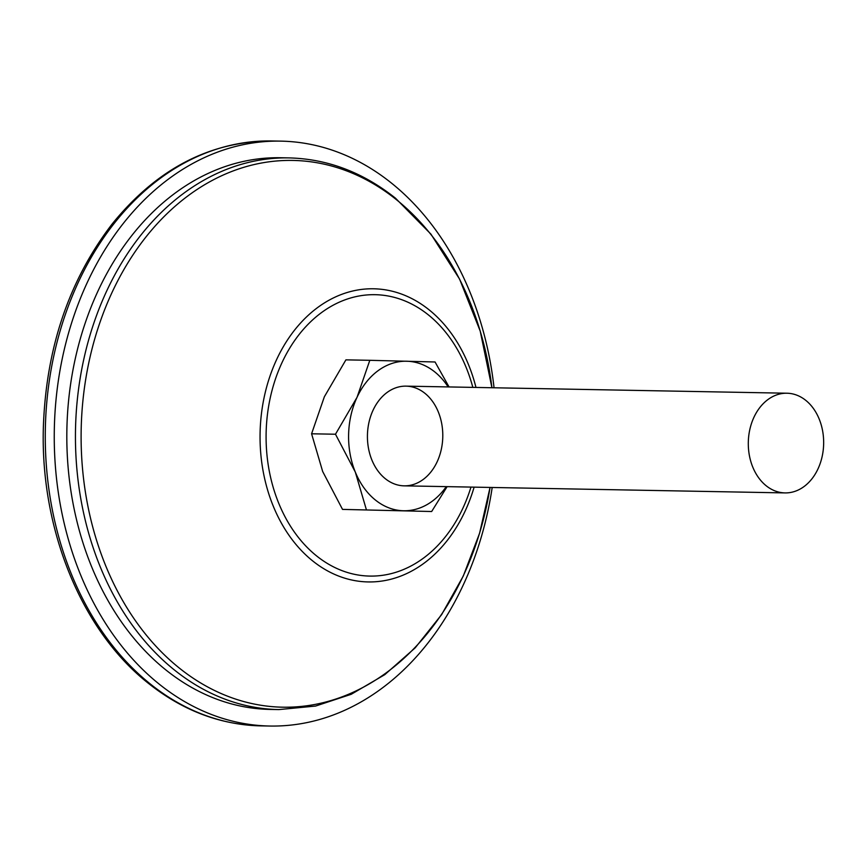 <?xml version="1.0" encoding="UTF-8"?>
<svg xmlns="http://www.w3.org/2000/svg" width="867" height="867" viewBox="0 0 867 867"><rect width="100%" height="100%" fill="white"/><g stroke="black" fill="none" stroke-linecap="round" stroke-linejoin="round"><path stroke-width="1.3" d="M492.196 487.482A292.504 221.052 -88.9 0 1 269.908 726.037A292.504 221.052 -88.9 0 1 54.318 429.479A292.504 221.052 -88.9 0 1 280.767 141.126A292.504 221.052 -88.9 0 1 391.57 183.175A292.504 221.052 -88.9 0 1 494.049 387.777M270.211 709.423A275.89 208.492 -88.9 0 1 66.878 429.718A275.89 208.492 -88.9 0 1 280.464 157.74L289.09 157.902A275.89 208.492 -88.9 0 0 84.099 357.898A275.89 208.492 -88.9 0 0 174.332 669.92A275.89 208.492 -88.9 0 0 278.849 709.585L270.211 709.423M449.052 386.942L435.05 361.983L369.808 360.304L357.02 397.346L335.486 434.226L311.589 433.793L322.676 471.507L342.519 509.395L431.658 511.519L342.519 509.395M335.486 434.226L355.329 472.114L366.416 509.839M447.123 486.636L431.658 511.519M369.808 360.304L345.911 359.859L324.377 396.739L311.589 433.793M437.163 461.753A49.863 37.682 91.1 0 0 438.247 411.792A49.863 37.682 91.1 0 0 406.027 386.14A49.863 37.682 91.1 0 0 367.435 435.288A49.863 37.682 91.1 0 0 404.185 485.845A49.863 37.682 91.1 0 0 437.163 461.753M446.299 486.625A74.79 56.518 -88.9 0 1 403.415 510.761A74.79 56.518 91.1 0 1 355.329 472.114A74.79 56.518 91.1 0 1 357.02 397.346A74.79 56.518 91.1 0 1 406.796 361.225A74.79 56.518 91.1 0 1 448.152 386.92M763.968 483.84A49.863 37.682 91.1 0 0 785.047 492.911A49.863 37.682 91.1 0 0 823.65 443.763A49.863 37.682 91.1 0 0 786.9 393.217A49.863 37.682 91.1 0 0 750.258 427.691A49.863 37.682 91.1 0 0 763.968 483.84M786.9 393.217L406.027 386.14A49.863 37.682 91.1 0 0 369.385 420.614A49.863 37.682 91.1 0 0 383.095 476.763A49.863 37.682 91.1 0 0 404.185 485.845L785.047 492.911M150.121 683.825A292.504 221.052 91.1 0 0 260.934 725.874C220.218 724.823 182.655 710.593 148.224 683.185C81.498 630.58 40.326 529.52 43.35 427.507C46.027 348.035 69.024 280.106 112.363 223.719C157.057 168.718 210.204 141.126 271.794 140.963A292.504 221.052 91.1 0 0 54.448 352.999A292.504 221.052 91.1 0 0 150.121 683.825M474.119 487.146A146.61 110.792 -88.9 0 1 312.608 560.862A146.61 110.792 -88.9 0 1 276.606 359.599A146.61 110.792 -88.9 0 1 429.122 309.855A146.61 110.792 -88.9 0 1 475.972 387.441M289.09 157.902C327.531 158.899 363.002 172.327 395.504 198.207L430.953 234.155L459.608 279.141L480.22 331.118L491.925 387.733A273.452 206.66 91.1 0 0 396.479 199.724A273.452 206.66 91.1 0 0 100.67 320.367A273.452 206.66 91.1 0 0 222.18 693.99A273.452 206.66 91.1 0 0 490.05 487.438L479.603 533.194L463.303 576.002L441.639 614.595L415.217 647.812L384.796 674.645L351.243 694.283L315.555 706.063L278.849 709.585M472.829 387.386A140.736 106.359 91.1 0 0 428.385 314.905A140.736 106.359 91.1 0 0 279.011 369.483A140.736 106.359 91.1 0 0 326.924 563.192A140.736 106.359 91.1 0 0 470.976 487.081M280.767 141.126L271.794 140.963M269.908 726.037L260.934 725.874"/></g></svg>

